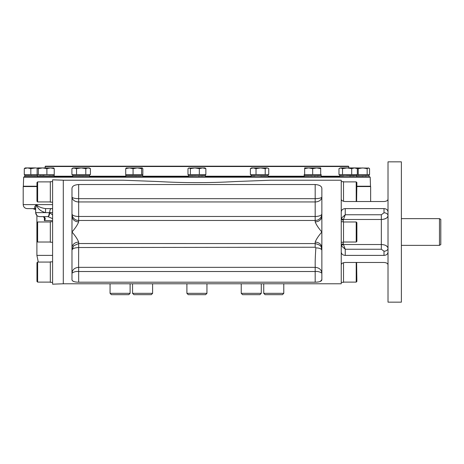 <?xml version="1.0" encoding="UTF-8"?>
<svg xmlns="http://www.w3.org/2000/svg" width="464" height="464" viewBox="0 0 464 464"><rect width="100%" height="100%" fill="white"/><g stroke="black" fill="none" stroke-linecap="round" stroke-linejoin="round"><path stroke-width="0.7" d="M356.213 262.479L356.213 282.112L356.88 281.445L356.619 262.479M343.517 262.723L343.517 282.344L341.243 282.344M63.29 180.218L123.128 180.218L158.705 181.552C184.173 183.025 209.653 183.025 235.138 181.552L270.715 180.218L341.243 180.218L341.243 283.782L63.29 283.782L52.6 284.183L52.6 179.817L63.29 180.194L63.29 283.806M341.243 221.746L343.517 221.746L343.517 242.254L341.243 242.254M356.213 221.978L356.88 222.645L356.88 241.355L356.213 242.022L356.213 221.978L343.517 221.978M356.213 242.022L343.517 242.022M341.243 181.656L343.517 181.656L343.517 201.283M356.213 201.521L356.213 181.888L343.517 181.888M356.619 201.521L356.88 182.555L356.213 181.888M72.378 280.679L73.695 281.515M315.189 282.205L317.979 282.025M320.317 281.445L321.865 279.635L321.865 188.976C322.022 186.36 319.795 184.881 315.184 184.539L78.66 184.539C74.043 184.887 71.816 186.366 71.978 188.976L71.978 279.635C72.059 281.271 74.286 282.124 78.66 282.205L78.66 271.515C76.148 271.243 73.921 271.8 71.978 273.18C72.396 269.665 74.6 267.722 78.59 267.351L315.253 267.351C315.056 262.868 315.253 256.372 315.856 247.857L315.184 247.237L78.66 247.509L78.59 267.351M321.865 279.635C321.796 281.265 319.568 282.124 315.184 282.205L78.66 282.205M71.978 247.915A6.682 5.788 180 0 1 78.66 242.127C77.616 239.314 75.388 235.938 71.978 232C75.388 228.062 77.616 224.686 78.66 221.873A6.682 5.788 0 0 1 71.978 216.085M321.865 216.085A6.682 5.788 -0 0 1 315.184 221.873C316.228 224.686 318.455 228.062 321.865 232C318.455 235.938 316.228 239.314 315.184 242.127A6.682 5.788 180 0 1 321.865 247.915M315.253 267.351C319.244 267.722 321.448 269.665 321.865 273.18C319.916 271.8 317.689 271.243 315.184 271.515L78.66 271.515L78.66 267.386M36.963 186.563L23.2 186.563L23.2 204.607C23.438 207.043 24.772 208.377 27.208 208.614L35.537 208.614M370.643 201.521L370.643 186.563L356.88 186.563M52.38 208.614L45.518 208.614C41.076 207.907 38.042 206.573 36.424 204.607L23.2 204.607M35.658 208.614L35.647 208.614C34.139 207.907 34.394 206.573 36.424 204.607L35.658 208.458L36.424 204.607C37.578 208.626 40.629 211.3 45.565 212.622L45.518 208.614M78.59 247.567C74.6 247.73 72.396 248.588 71.978 250.137L73.602 245.821L78.66 243.536L315.184 243.571C323.304 245.74 320.723 247.799 321.865 250.235C321.482 248.803 319.481 248.008 315.856 247.857M78.66 184.539L78.66 201.944A6.682 5.011 0 0 1 71.978 196.933A6.682 1.728 180 0 0 78.66 198.662L315.184 198.662A6.682 1.728 180 0 0 321.865 196.933A6.682 5.011 0 0 1 315.184 201.944L78.66 201.944L78.66 216.468A6.682 2.587 -0 0 1 71.978 213.875A6.682 6.589 180 0 0 78.66 220.47L78.66 221.873M315.184 221.873L315.184 220.47A6.682 6.589 0 0 0 321.865 213.875A6.682 2.587 0 0 1 315.184 216.468L315.184 184.539M315.184 247.237L315.184 242.127M52.6 242.254L50.327 242.254L50.327 221.746L52.6 221.746M52.6 202.165L50.327 202.165L50.327 181.656L52.6 181.656M52.6 282.344L50.327 282.344L50.327 261.835L52.6 261.835M32.886 208.614L35.658 209.728L35.658 212.622C35.896 215.058 37.236 216.392 39.672 216.63L47.775 216.63A4.008 1.398 90 0 0 49.172 212.622L49.694 212.628L52.6 215.006M44.382 217.169L44.382 220.644L44.573 218.161L43.309 216.636A4.008 1.462 -87.4 0 0 43.309 216.636L43.332 216.636C45.46 217.57 45.808 218.909 44.382 220.644L52.6 220.644M52.6 208.893A4.008 3.561 -90 0 0 51.301 208.614A4.008 1.607 -90 0 0 49.694 212.622A4.008 1.601 92.6 0 1 47.937 216.636L47.775 216.63M47.937 216.636L52.6 218.648M37.63 242.022L36.963 241.355L36.963 222.645L37.63 221.978L37.63 242.022L50.327 242.022M37.63 221.978L50.327 221.978M37.63 201.933L36.963 201.266L36.963 182.555L37.63 181.888L37.63 201.933L50.327 201.933M37.63 181.888L50.327 181.888M37.63 282.112L36.963 281.445L36.963 262.734L37.63 262.067L37.63 282.112L50.327 282.112M37.63 262.067L50.327 262.067M283.782 293.335L282.448 294.675L265.072 294.675L263.738 293.335L283.782 293.335L283.782 283.782M206.944 293.335L205.61 294.675L188.233 294.675L186.899 293.335L206.944 293.335L206.944 283.782M186.899 293.335L186.899 283.782M261.278 293.335L259.939 294.675L242.568 294.675L241.234 293.335L261.278 293.335L261.278 283.782M130.106 293.335L128.772 294.675L111.395 294.675L110.061 293.335L130.106 293.335L130.106 283.782M152.61 293.335L151.276 294.675L133.905 294.675L132.565 293.335L152.61 293.335L152.61 283.782M388.014 252.027C387.8 254.092 386.466 255.212 384.006 255.391L345.251 255.391C342.803 255.217 341.463 254.098 341.243 252.027M341.423 245.874L341.243 244.911A2.007 0.899 180 0 1 343.25 244.012L345.251 249.232L341.423 245.874A2.007 0.899 161.6 0 1 343.337 244.522L381.333 244.522C385.404 244.731 387.631 246.013 388.014 248.368A4.008 2.836 0 0 1 384.006 251.204L381.333 249.232L345.251 249.232L345.251 255.391M341.423 218.126A2.007 0.899 -161.6 0 0 343.337 219.478L381.333 219.478C385.398 219.269 387.626 217.987 388.014 215.632A4.008 2.836 180 0 0 384.006 212.796L381.333 214.768L345.251 214.768L341.423 218.126L341.243 219.089A2.007 0.899 180 0 0 343.25 219.988L343.25 221.746M341.243 211.973C341.458 209.908 342.797 208.788 345.251 208.609L384.006 208.609C386.46 208.783 387.794 209.902 388.014 211.973M388.014 199.213C387.8 200.558 386.466 201.33 384.006 201.521L345.251 201.521C342.803 201.33 341.463 200.564 341.243 199.213M341.243 264.787C341.458 263.442 342.797 262.67 345.251 262.479L384.006 262.479C386.46 262.67 387.794 263.436 388.014 264.787M345.251 208.609L345.251 214.768L343.25 219.988M388.014 161.843L388.014 302.157L401.377 302.157L401.377 161.843L388.014 161.843M386.065 245.636L387.51 246.877M386.065 218.364L383.896 219.194M439.466 245.363L440.8 244.592L440.8 219.408L439.466 218.637L439.466 245.363L401.377 245.363M23.676 186.563L23.339 186.221L36.963 186.221M356.88 186.221L370.504 186.221L370.185 177.202L23.658 177.202L23.339 186.221M23.658 177.202L23.989 176.877L369.854 176.877L370.185 177.202M125.79 175.786L125.79 176.877L126.434 176.877M368.944 175.554L356.648 175.792L356.648 176.877L369.106 176.877L369.106 175.786M45.083 167.922L45.414 166.187L164.447 166.187M279.943 166.187L348.429 166.187L348.76 166.518L45.083 166.518M348.429 166.187L45.414 166.187M226.368 166.187L270.698 166.187M225.904 166.187L225.104 166.187M171.697 166.187L167.695 166.187M175.659 166.187L180.548 166.187M184.231 166.187L185.42 166.187M190.17 166.187L192.432 166.187M195.437 166.187L196.336 166.187M202.385 166.187L202.855 166.187M206.173 166.187L204.763 166.187M202.925 166.187L204.067 166.187M215.963 166.187L211.161 166.187M221.374 166.187L222.25 166.187M219.449 166.187L218.967 166.187M208.017 166.187L207.153 166.187M200.001 166.187L199.172 166.187M189.498 166.187L188.697 166.187M181.9 166.187L181.018 166.187M175.404 166.187L174.696 166.187M304.372 175.937L304.332 175.647L320.978 175.647M319.679 175.647L317.312 175.891M317.312 175.647L314.238 175.92M312.672 175.786L311.037 175.839M320.694 168.641L316.686 167.922L320.694 167.922L320.694 174.603L321.158 174.603L321.158 175.699M312.672 168.641L308.664 167.922L304.657 168.641L304.657 167.922L316.686 167.922L312.672 168.641L312.672 174.603L320.694 174.603M320.995 175.554L304.616 175.839M304.349 175.554L304.349 175.844M304.187 175.699L304.187 174.603L312.672 174.603M305.619 175.844L307.963 175.601M307.963 175.844L311.019 175.572M304.657 168.641L304.657 174.603M188.616 175.937L188.581 175.647L205.227 175.647M205.245 175.554L188.865 175.839M188.599 175.844L188.599 175.554M189.869 175.844L192.206 175.601M203.928 175.647L201.562 175.891M201.562 175.647L198.488 175.92M192.206 175.844L195.269 175.572M205.865 168.641L204.937 167.922L202.594 167.922L199.317 168.641L199.317 174.603L205.865 174.603L205.865 168.641L202.594 167.922L194.845 167.922L190.373 168.641L190.373 174.603L187.978 174.603L187.978 168.641L189.179 167.922L190.373 168.641M190.373 174.603L199.317 174.603M199.317 168.641L194.845 167.922L188.622 168.09M356.648 175.856L368.926 175.647M365.261 175.647L362.187 175.92M367.627 175.647L365.261 175.891M358.968 175.554L356.642 175.769M367.169 174.603L369.564 174.603L369.564 168.641L368.364 167.922L367.169 168.641L367.169 174.603L338.981 174.603L338.981 168.641L340.75 167.922L339.526 168.281M367.169 168.641L362.697 167.922L358.225 168.641L358.225 174.603M358.225 168.641L356.462 168.09M368.921 168.09L354.519 167.922L351.7 168.641L351.7 174.603M72.686 176.877L72.831 175.647L89.511 175.647M89.656 174.603L89.471 175.844M89.494 175.844L88.172 175.844M88.224 175.844L85.805 175.839M88.172 175.647L85.805 175.891M85.881 175.844L82.737 175.833M85.805 175.647L82.737 175.92M82.824 175.844L76.456 175.844L79.512 175.572M76.456 175.844L74.112 175.844L76.456 175.601M74.112 175.844L73.115 175.839M85.799 174.603L90.428 174.603L90.428 168.641L88.114 167.922L85.799 168.641L85.799 174.603L71.908 174.603L71.908 168.641L74.223 167.922L71.908 168.641L73.15 167.922L76.537 168.641L81.171 167.922L85.799 168.641M72.686 175.699L72.686 174.603M76.537 168.641L76.537 174.603M90.428 168.641L89.187 167.922L74.223 167.922M37.381 175.937L53.986 175.937M54.004 175.554L52.687 175.844M52.739 175.844L50.321 175.839M52.687 175.647L50.321 175.891M50.396 175.844L47.247 175.833M50.321 175.647L47.247 175.92M47.34 175.844L40.971 175.844L44.028 175.572M40.971 175.844L38.628 175.844L40.971 175.601M38.628 175.844L37.625 175.839M37.358 175.844L37.358 175.554M46.893 174.603L54.236 174.603L54.236 168.641L50.564 167.922L46.893 168.641L46.893 174.603L37.132 174.603L37.132 168.641L37.596 167.962L38.338 168.641L42.613 167.922L46.893 168.641M38.338 168.641L38.338 174.603M53.633 167.922L54.236 168.641M53.772 167.962L37.735 167.922M339.857 175.937L339.822 175.647L356.462 175.647M343.447 175.844L340.1 175.839M339.839 175.844L339.839 175.554M341.104 175.844L343.447 175.601M356.485 175.554L346.504 175.554M352.797 175.647L349.723 175.92M355.163 175.647L352.797 175.891M357.338 174.603L357.338 168.641L356.178 167.922M357.338 168.641L354.519 167.922L347.113 167.922L342.525 168.641L342.525 174.603M351.7 168.641L347.113 167.922L340.75 167.922L342.525 168.641M349.723 175.937L350.134 175.902M351.405 175.786L351.805 175.746M125.97 175.937L125.935 175.647L142.581 175.647M142.599 175.554L141.282 175.844M141.334 175.844L138.916 175.839M141.282 175.647L138.916 175.891M138.991 175.844L135.842 175.833M138.916 175.647L135.842 175.92M135.935 175.844L129.56 175.844L132.623 175.572M129.56 175.844L127.223 175.844L129.56 175.601M127.223 175.844L125.953 175.844M141.624 174.603L142.831 174.603L142.831 168.641L142.228 167.922L141.624 168.641L141.624 174.603L125.721 174.603L125.721 168.641L126.33 167.922M133.069 174.603L133.069 168.641L137.344 167.922L141.624 168.641M133.069 168.641L129.398 167.922L125.721 168.641M142.228 167.922L126.191 167.962M251.262 175.937L251.227 175.647L267.873 175.647M254.852 175.844L251.511 175.839M251.244 175.844L251.244 175.554M252.509 175.844L254.852 175.601M267.89 175.554L266.568 175.844M266.62 175.844L264.202 175.839M266.568 175.647L264.202 175.891M264.283 175.844L261.133 175.833M264.202 175.647L261.133 175.92M261.22 175.844L257.909 175.554M256.024 168.641L253.205 167.922L260.611 167.922L265.205 168.641L265.205 174.603L268.743 174.603L268.743 168.641L268.244 168.304L266.974 167.922L260.611 167.922L256.024 168.641L256.024 174.603L250.386 174.603L250.386 168.641L251.546 167.922L253.205 167.922L250.386 168.641M256.024 174.603L265.205 174.603M265.205 168.641L266.974 167.922L268.198 168.281M24.917 175.937L24.882 175.647L37.201 175.711L37.195 174.603M37.195 175.688L34.788 175.92M37.195 175.63L34.788 175.833M34.875 175.844L28.507 175.844L31.569 175.572M28.507 175.844L26.17 175.844L28.507 175.601M26.17 175.844L25.166 175.839M24.899 175.844L24.899 175.554M30.827 174.603L24.279 174.603L24.279 168.641L27.55 167.922L30.827 168.641L30.827 174.603L37.132 174.603M24.279 168.641L25.207 167.922L35.299 167.922L30.827 168.641M37.445 168.101L35.299 167.922M315.184 282.205L315.184 267.386M52.6 204.607L36.424 204.607M78.66 242.127L78.66 247.509M315.184 220.47L78.66 220.47L78.66 216.468L315.184 216.468L315.184 220.47M52.6 255.386L36.9 255.386L38.292 262.067M35.658 208.458L35.658 212.622L52.6 212.622M343.25 242.254L343.25 244.012M384.006 255.391L384.006 251.204M381.333 214.768L381.333 249.232M384.006 212.796L384.006 208.609M54.166 176.21L72.686 176.21M89.656 176.21L125.79 176.21M142.761 176.21L188.436 176.21M205.407 176.21L251.082 176.21M268.053 176.21L304.187 176.21M321.158 176.21L339.677 176.21M356.213 282.112L343.517 282.112M35.658 212.622L36.9 215.516L36.9 255.386M263.738 293.335L263.738 283.782M241.234 293.335L241.234 283.782M110.061 293.335L110.061 283.782M132.565 293.335L132.565 283.782M387.927 199.671L388.014 198.592M387.927 264.341L388.014 265.408M439.466 218.637L401.377 218.637M370.504 186.221L370.168 186.563M348.76 167.922L348.76 166.518M321.158 176.877L321.158 175.786M304.187 176.877L304.187 175.786M205.407 176.877L205.407 175.786M188.436 176.877L188.436 175.786M205.407 175.699L205.407 174.603M188.436 175.699L188.436 174.603M369.106 175.699L369.106 174.603M89.656 176.877L89.656 175.786M54.166 176.877L54.166 175.786M37.195 176.877L37.195 175.786M54.166 175.699L54.166 174.603M339.677 176.877L339.677 175.786M356.648 175.699L356.648 174.603M339.677 175.699L339.677 174.603M142.761 176.877L142.761 175.786M142.761 175.699L142.761 174.603M125.79 175.699L125.79 174.603M268.053 176.877L268.053 175.786M251.082 176.877L251.082 175.786M268.053 175.699L268.053 174.603M251.082 175.699L251.082 174.603M24.737 176.877L24.737 175.786M24.737 175.699L24.737 174.603"/></g></svg>
